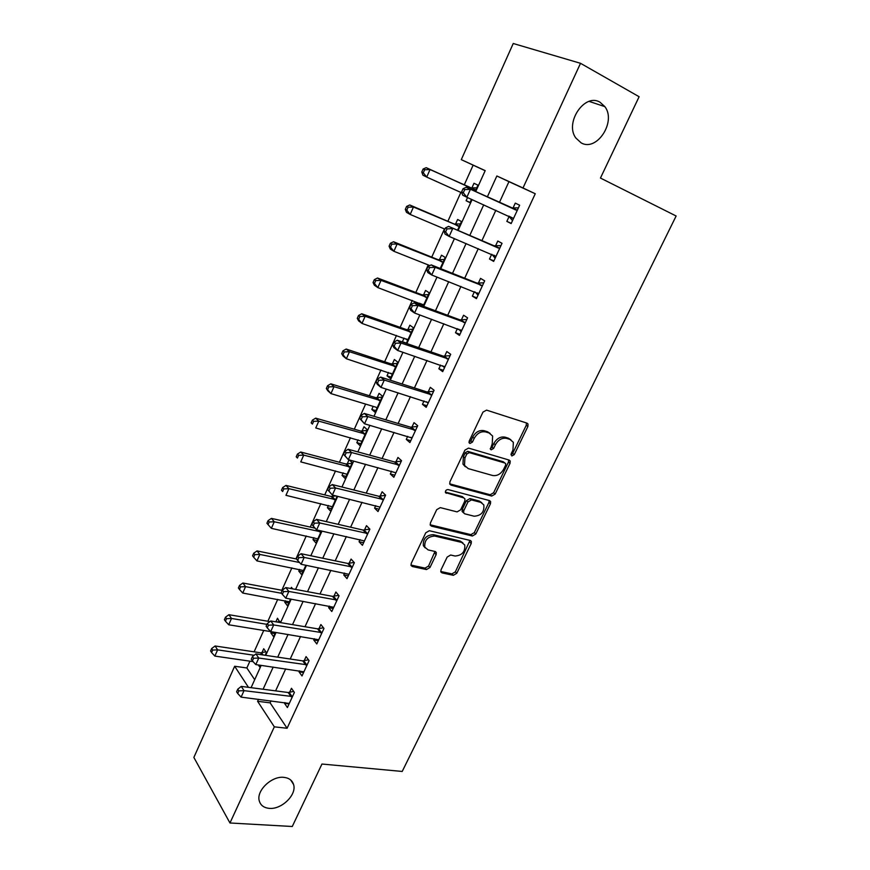 <?xml version="1.0" encoding="UTF-8"?>
<svg xmlns="http://www.w3.org/2000/svg" width="870" height="870" viewBox="0 0 870 870"><rect width="100%" height="100%" fill="white"/><g stroke="black" fill="none" stroke-linecap="round" stroke-linejoin="round"><path stroke-width="1.3" d="M511.843 455.978L514.268 454.597L527.883 426.496L528.003 424.005L526.981 423.124L486.558 410.118L482.948 412.13L469.202 441.112L469.115 442.786L469.93 443.493L472.443 442.08L474.215 438.36C477.162 433.227 480.99 431.085 485.678 431.933L489.103 432.988L492.627 436.033L492.235 443.798L490.386 449.148L491.158 449.823L493.627 448.42L495.389 444.755C498.325 439.698 502.077 437.577 506.655 438.393L509.983 439.415L513.354 442.308L512.952 450.051L511.201 453.672L511.843 455.978M510.962 454.76L512.68 453.357L526.252 425.299L526.437 422.95M468.984 442.297L470.887 440.829L472.649 437.121L474.215 438.36M490.245 448.615L492.05 447.18L493.812 443.515L495.389 444.755M283.859 777.356C271.625 775.768 255.91 790.917 259.325 801.053C260.685 805.446 264.023 807.871 269.341 808.361C281.749 809.676 297.083 794.517 293.549 784.457C292.19 780.292 288.96 777.921 283.859 777.356M600.104 102.301C584.847 92.514 564.369 122.713 575.809 137.971L581.116 142.843C596.646 152.119 616.634 121.789 604.867 106.64L600.104 102.301M441.003 569.883L440.851 571.916L442.047 572.895L453.346 575.32L456.783 573.297L471.203 543.532L471.355 541.412L470.213 540.466L429.323 530.722L425.756 532.788L411.227 563.434L411.064 565.467L412.337 566.522L426.463 569.556L429.976 567.501L436.153 554.581L436.316 552.504L435.087 551.493L428.127 549.916L424.799 547.132C424.299 540.237 427.605 536.54 434.728 536.061L461.644 542.412L464.743 544.968C465.309 551.754 462.09 555.441 455.086 556.028L450.649 555.016L447.169 557.061L441.003 569.883M485.155 170.727L461.285 159.645L513.235 43.5L580.518 63.303L639.113 96.722L600.452 178.056L676.131 215.999L402.212 771.451L321.954 764.034L292.266 826.5L229.963 822.987L193.869 757.433L234.661 666.257L248.461 687.343M580.518 63.303L523 187.974L496.857 175.979L487.341 196.892M271.038 700.85L270.124 702.84L287.089 728.255L535.257 193.738L523 187.974M287.089 728.255L274.333 726.841L229.963 822.987M491.702 496.063L495.16 494.062L510.048 463.329L510.179 460.959L509.113 460.056L468.538 448.094L464.939 450.116L449.921 481.806L449.779 484.068L450.975 485.101L491.702 496.063L490.158 494.758L493.605 492.768L508.461 462.079L508.678 459.925M490.462 503.752L475.814 533.995L472.366 536.007L431.498 526.143L430.258 525.099L430.411 522.957L436.707 509.668L440.285 507.623L457.087 511.886L460.611 509.853L464.797 501.109L464.939 498.869L463.775 497.89L445.462 492.561C445.288 490.669 446.158 489.669 448.072 489.571L489.505 500.587L490.604 501.512L490.462 503.752L488.929 502.436L474.313 532.636L475.814 533.995M535.257 193.738L508.95 181.656L499.445 202.395M495.846 210.257L481.947 240.577M478.261 248.635L464.7 278.215M460.926 286.458L447.702 315.321M443.852 323.727L430.944 351.882M427.018 360.463L414.424 387.944M410.422 396.676L398.134 423.494M394.056 432.379L382.071 458.544M377.928 467.592L366.226 493.105M362.018 502.305L350.61 527.198M346.336 536.54L335.2 560.835M330.861 570.307L319.997 594.003M315.592 603.606L305 626.726M300.541 636.459L290.21 659.014M285.686 668.878L275.605 690.878M509.124 216.445L506.851 221.382L511.158 223.568L519.64 205.222L515.279 203.123L512.985 208.093M491.68 254.268L489.484 259.032L493.671 261.392L502.033 243.306L497.792 241.033L495.53 245.916M474.4 291.733L472.366 296.137L476.434 298.66L484.677 280.836L480.555 278.389L478.326 283.218M457.359 328.664L455.499 332.71L459.447 335.407L467.571 317.833L463.569 315.223L461.372 319.975M440.568 365.074L438.861 368.771L442.699 371.631L450.714 354.308L446.81 351.534L444.646 356.221M424.005 400.961L422.45 404.332L426.191 407.345L434.087 390.26L430.302 387.335L428.171 391.957M407.682 436.349L406.279 439.404L409.911 442.558L417.698 425.713L414.011 422.635L411.912 427.192M391.587 471.246L390.325 473.987L393.849 477.282L401.527 460.676L397.949 457.446L395.883 461.937M375.709 505.666L374.589 508.091L378.015 511.538L385.595 495.16L382.115 491.778L380.07 496.215M360.049 539.607L359.071 541.738L362.398 545.316L369.87 529.167L366.487 525.643L364.476 530.015M344.607 573.091L343.759 574.929L346.989 578.648L354.362 562.705L351.078 559.051L349.087 563.368M329.371 606.118L328.653 607.673L331.796 611.523L339.061 595.798L335.874 592.013L333.917 596.265M314.342 638.7L313.744 639.983L316.8 643.952L323.966 628.444L320.878 624.529L318.942 628.727M299.508 670.846L299.041 671.868L301.999 675.957L309.078 660.645L306.077 656.611L304.163 660.754M284.871 702.568L284.523 703.33L287.404 707.538L294.386 692.433L291.472 688.279L289.579 692.368M473.117 165.202L464.221 184.973M460.861 192.444L447.865 221.306M444.439 228.94L431.737 257.139M428.236 264.937L415.827 292.494M412.26 300.433L400.135 327.37M396.492 335.45L384.649 361.768M380.951 370L369.38 395.719M365.607 404.082L354.297 429.214M350.479 437.719L339.42 462.274M335.537 470.909L324.738 494.899M320.802 503.654L310.253 527.1M306.251 535.974L295.941 558.888M291.896 567.882L281.826 590.262M277.726 599.376L267.884 621.245M263.73 630.456L254.116 651.826M249.918 661.156L246.852 667.964L254.692 679.709M475.14 191.346L477.934 185.169L473.987 183.266L471.844 188.007M467.527 197.566L466.102 200.709L470.007 202.688L471.518 199.35M457.555 230.191L461.47 221.545L457.631 219.479L455.51 224.155M449.997 236.77L453.846 238.391M440.22 268.471L445.222 257.422L441.492 255.204L439.404 259.815M423.146 306.196L429.204 292.82L425.571 290.449L423.516 294.995M419.786 303.238L419.133 304.696M406.323 343.367L413.402 327.729L409.868 325.206L407.834 329.697M404.05 338.082L402.397 341.725L403.114 342.258M388.52 372.469L387.009 375.807L390.402 378.537L397.808 362.17L394.371 359.506L392.37 363.943M373.197 406.388L371.816 409.444L375.111 412.315L382.43 396.154L379.081 393.349L377.101 397.721M358.07 439.85L356.82 442.623L360.028 445.636L367.249 429.693L363.997 426.746L362.04 431.063M349.044 459.849L347.184 463.971M343.15 472.878L342.03 475.379L345.151 478.511L352.263 462.786L349.327 459.925M333.069 495.204L332.514 496.444M328.425 505.481L327.424 507.71L330.459 510.973L337.147 496.194M313.896 537.649L313.004 539.617L315.951 543L321.4 530.961M299.552 569.404L298.78 571.122L301.64 574.624L305.892 565.239M292.646 588.86L291.45 587.337L290.906 588.533M285.382 600.757L284.729 602.214L287.513 605.846L290.58 599.049M279.966 622.518L277.486 618.233L275.866 621.822M271.397 631.729L270.853 632.925L273.561 636.666L275.496 632.392M265.132 655.284L266.372 652.533L263.708 648.737L261.924 652.685M258.325 664.952L259.782 667.094L260.608 665.278M246.852 667.964L234.661 666.257M475.705 191.607L485.199 170.629L461.285 159.645M251.082 687.681L261.185 665.365M265.72 655.371L276.073 632.49M280.542 622.615L291.167 599.158M295.582 589.414L306.468 565.359M310.818 555.745L321.987 531.091M326.272 521.619L337.723 496.335M341.943 487.004L353.677 461.089M357.842 451.911L369.87 425.343M373.959 416.306L386.291 389.075M390.304 380.201L402.951 352.285M406.899 343.574L419.851 314.951M423.723 306.403L437.001 277.073M440.796 268.7L454.412 238.619M458.12 230.441L472.084 199.611M258.51 699.295L257.596 701.296L274.333 726.841M483.72 204.831L469.789 235.411M466.092 243.524L452.509 273.365M448.724 281.662L435.468 310.775M431.607 319.246L418.677 347.641M414.74 356.287L402.125 383.985M398.112 392.805L385.801 419.829M381.712 428.79L369.706 455.151M365.552 464.275L353.84 489.995M349.62 499.26L338.191 524.349M333.906 533.756L322.759 558.236M318.409 567.784L307.534 591.654M303.13 601.333L292.516 624.627M288.057 634.437L277.704 657.154M273.18 667.083L263.088 689.247M508.95 181.656L496.857 175.979M270.124 702.84L257.596 701.296M466.102 200.709L470.094 202.492M402.397 341.725L406.431 343.128M387.009 375.807L391.043 377.112M371.816 409.444L375.862 410.662M356.82 442.623L360.876 443.754M342.03 475.379L346.097 476.423M327.424 507.71L331.492 508.678M313.004 539.617L317.082 540.509M298.78 571.122L302.858 571.927M284.729 602.214L288.818 602.953M270.853 632.925L274.953 633.588M506.851 221.382L511.255 223.351M489.484 259.032L493.91 260.869M472.366 296.137L476.803 297.855M455.499 332.71L459.947 334.33M438.861 368.771L443.319 370.283M422.45 404.332L426.931 405.735M406.279 439.404L410.77 440.698M390.325 473.987L394.828 475.183M374.589 508.091L379.103 509.189M359.071 541.738L363.595 542.739M343.759 574.929L348.283 575.842M328.653 607.673L333.188 608.5M313.744 639.983L318.289 640.722M299.041 671.868L303.597 672.51M284.523 703.33L289.09 703.895M510.864 439.763L508.385 438.197L509.983 439.415M493.812 443.515C496.737 438.469 500.478 436.349 505.057 437.164L508.385 438.197M490.104 433.39L487.515 431.759L489.103 432.988M472.649 437.121C475.596 431.998 479.413 429.856 484.101 430.704L487.515 431.759M449.692 483.84L490.158 494.758M505.568 465.309L505.666 463.666L504.915 463.025L469.289 452.617L466.777 454.031L464.917 457.935L464.493 465.406L468.212 468.604L492.594 475.488C497.151 476.194 500.859 474.074 503.73 469.115L505.568 465.309M504.045 462.34L504.915 463.025M465.341 466.755L462.96 464.112L463.384 456.663L465.232 452.759L467.734 451.356L503.338 461.774M430.161 524.784L470.877 534.637L474.313 532.636M463.84 497.901L462.274 496.563L445.342 492.094M474.161 516.214C481.284 515.692 484.503 511.908 483.818 504.894L480.827 502.381L471.475 499.913L467.962 501.936L463.775 510.668L463.634 512.865L464.787 513.844L474.161 516.214M481.828 502.762L479.305 501.055L480.827 502.381M463.188 512.463L462.133 511.516L462.274 509.32L466.45 500.598L469.963 498.586L479.305 501.055M488.929 502.436L489.179 500.5M462.894 542.891L460.176 541.031L461.644 542.412M425.18 547.882L423.364 545.718C422.863 538.824 426.169 535.137 433.271 534.669L460.176 541.031M410.955 565.076L425.038 568.11L428.551 566.055L434.978 551.471M440.731 571.481L451.9 573.895L455.336 571.873L469.985 540.411M470.703 198.991L471.333 199.752M476.716 187.844L470.496 187.822L426.224 167.671L430.041 169.552L426.713 177.088L461.937 192.922M475.781 189.932L430.041 169.552L424.636 169.77L423.114 169.008L421.787 172.021L423.298 172.782L424.636 169.77M423.298 172.782L426.713 177.088L422.918 175.174L421.787 172.021M423.114 169.008L426.224 167.671M515.943 210.04L466.189 187.278L517.335 210.214M464.721 189.584L470.409 189.355L466.842 197.262L462.644 195.141L461.611 191.911L463.297 192.749L464.721 189.584L463.036 188.746L461.611 191.911M513.452 218.609L466.842 197.262L463.297 192.749M511.603 207.919L518.422 207.865M512.506 220.643L508.83 216.086M466.189 187.278L463.036 188.746M460.393 223.927L454.162 224.003L409.759 204.972L413.467 207.017L410.183 214.444L444.864 229.125M459.338 226.243L413.467 207.017L408.095 207.234L406.627 206.407L405.311 209.376L406.79 210.203L408.095 207.234M406.79 210.203L410.183 214.444L406.497 212.367L405.311 209.376M406.627 206.407L409.759 204.972M444.276 259.51L438.056 259.684L393.534 241.751L397.133 243.959L393.892 251.289L429.878 265.589M443.124 262.055L397.133 243.959L391.794 244.176L390.369 243.285L389.075 246.21L390.499 247.102L391.794 244.176M390.499 247.102L393.892 251.289L390.315 249.037L389.075 246.21M390.369 243.285L393.534 241.751M421.026 303.706L423.212 306.044M428.388 294.625L422.167 294.887L377.526 278.008L381.027 280.379L377.83 287.611L423.646 305.087M427.137 297.388L381.027 280.379L375.72 280.597L374.328 279.651L373.056 282.532L374.448 283.489L375.72 280.597M374.448 283.489L377.83 287.611L374.35 285.197L373.056 282.532M374.328 279.651L377.526 278.008M498.369 248.07L448.572 226.374L499.761 248.222M447.028 228.864L452.672 228.636L449.159 236.422L445.081 234.117L443.994 231.061L445.625 231.975L447.028 228.864L445.386 227.951L443.994 231.061M495.933 256.498L449.159 236.422L445.625 231.975M494.149 245.775L500.968 245.601M495.139 258.205L491.898 254.366M448.572 226.374L445.386 227.951M481.045 285.567L476.945 283.087L431.215 264.882L435.196 267.329L482.437 285.686M429.595 267.558L435.196 267.329L431.737 275.007L427.779 272.517L426.626 269.646L428.203 270.635L429.595 267.558L428.007 266.579L426.626 269.646M478.663 293.842L431.737 275.007L428.203 270.635M476.945 283.087L483.763 282.815M478.021 295.234L475.216 292.059M431.215 264.882L428.007 266.579M463.971 322.52L459.98 319.877L414.12 302.836L417.981 305.457L465.363 322.607M412.413 305.685L417.981 305.457L414.566 313.015L410.727 310.362L409.509 307.654L411.053 308.709L412.413 305.685L410.868 304.63L409.509 307.654M461.644 330.654L414.566 313.015L411.053 308.709M459.98 319.877L466.809 319.497M461.143 331.742L458.794 329.186M414.12 302.836L410.868 304.63M405.833 338.713L407.606 340.529M412.706 329.251L406.486 329.61L361.735 313.776L365.139 316.299L361.985 323.422L407.921 339.833M411.358 332.242L365.139 316.299L359.875 316.517L358.527 315.505L357.265 318.344L358.614 319.366L359.875 316.517M358.614 319.366L361.985 323.422L358.614 320.867L357.265 318.344M358.527 315.505L361.735 313.776M447.137 358.94L443.254 356.145L397.264 340.235L401.016 343.03L448.539 359.016M395.48 343.258L401.016 343.03L397.655 350.479L393.925 347.652L392.653 345.118L394.143 346.238L395.48 343.258L393.99 342.138L392.653 345.118M444.864 366.944L397.655 350.479L394.143 346.238M443.254 356.145L450.084 355.656M444.505 367.727L442.602 365.759M397.264 340.235L393.99 342.138M390.847 373.219L392.207 374.557M397.242 363.432L391.021 363.877L346.173 349.044L349.468 351.73L346.358 358.755L392.403 374.111M395.796 366.618L349.468 351.73L344.248 351.937L342.932 350.86L341.692 353.677L343.008 354.753L344.248 351.937M343.008 354.753L346.358 358.755L343.084 356.037L341.692 353.677M342.932 350.86L346.173 349.044M380.44 400.548L334.015 386.671L330.948 393.599L376.036 407.247L377.004 408.128M381.974 397.155L375.753 397.688L330.817 383.833L334.015 386.671L328.827 386.878L327.555 385.747L326.337 388.509L327.599 389.651L328.827 386.878M376.036 407.247L377.091 407.943M327.599 389.651L330.948 393.599L327.772 390.739L326.337 388.509M327.555 385.747L330.817 383.833M366.912 430.433L360.691 431.041L315.669 418.155L318.779 421.134L315.756 427.964L361.985 441.318M365.291 434.021L318.779 421.134L313.624 421.341L312.384 420.156L311.177 422.885L312.417 424.081L313.624 421.341M312.417 424.081L311.177 422.885M312.384 420.156L315.669 418.155M352.046 463.275L345.825 463.971L300.726 452.019L303.739 455.13L300.759 461.872L347.076 474.259M350.327 467.059L303.739 455.13L298.617 455.347L297.42 454.096L296.224 456.793L297.431 458.044L298.617 455.347M297.431 458.044L296.224 456.793M297.42 454.096L300.726 452.019M335.961 495.911L331.155 496.465L285.98 485.416L288.905 488.679L285.958 495.324L332.362 506.764M335.57 499.663L288.905 488.679L283.816 488.886L282.652 487.581L281.478 490.245L282.641 491.55L283.816 488.886M282.641 491.55L281.478 490.245M282.652 487.581L285.98 485.416M430.541 394.86L426.768 391.902L380.647 377.101L384.29 380.06L431.944 394.904M378.798 380.288L384.29 380.06L380.973 387.4L377.362 384.409L376.036 382.028L377.482 383.224L378.798 380.288L377.352 379.103L376.036 382.028M428.323 402.723L380.973 387.4L377.482 383.224M426.768 391.902L433.597 391.315M428.094 403.223L426.659 401.799M380.647 377.101L377.352 379.103M414.174 430.269L410.52 427.17L364.28 413.435L367.814 416.556L415.577 430.291M362.366 416.784L367.814 416.556L364.541 423.788L359.658 418.416L361.061 419.677L362.366 416.784L360.952 415.523L359.658 418.416M412.01 438.001L364.541 423.788L361.061 419.677M410.52 427.17L417.339 426.474M411.912 438.219L410.944 437.305M364.28 413.435L360.952 415.523M398.047 465.2L394.48 461.937L348.141 449.246L351.567 452.53L399.45 465.189M346.151 452.759L351.567 452.53L348.348 459.664L343.509 454.292L344.868 455.608L346.151 452.759L344.792 451.443L343.509 454.292M395.926 472.791L348.348 459.664L344.868 455.608M394.48 461.937L401.309 461.154M348.141 449.246L344.792 451.443M382.137 499.63L378.667 496.237L332.231 484.557L335.548 487.994L383.529 499.608M330.176 488.222L335.548 487.994L332.373 495.03L327.588 489.647L328.903 491.039L330.176 488.222L328.849 486.841L327.588 489.647M380.07 507.112L332.373 495.03L328.903 491.039M378.667 496.237L385.497 495.356M332.231 484.557L328.849 486.841M366.433 533.604L363.073 530.069L316.539 519.379L319.758 522.957L367.836 533.549M314.418 523.185L319.758 522.957L316.626 529.895L311.895 524.523L313.167 525.958L314.418 523.185L313.146 521.75L311.895 524.523M364.421 540.955L316.626 529.895L313.167 525.958M363.073 530.069L369.815 529.112M316.539 519.379L313.146 521.75M315.114 528.188L271.429 518.389L274.267 521.772L271.364 528.34L317.833 538.856M321.008 531.842L274.267 521.772L269.211 521.978L268.08 520.619L266.927 523.251L268.058 524.61L269.211 521.978M271.364 528.34L268.058 524.61M268.08 520.619L271.429 518.389M350.958 567.11L347.695 563.434L301.063 553.712L304.185 557.442L352.361 567.033M298.888 557.659L297.649 556.169L296.42 558.899L297.66 560.4L298.888 557.659L304.185 557.442L301.107 564.271L348.99 574.33M347.695 563.434L354.123 562.444M301.063 553.712L297.649 556.169M297.66 560.4L301.107 564.271M296.496 558.997L257.063 550.917L259.825 554.429L256.954 560.911L303.489 570.535M299.53 562.509L259.825 554.429L254.801 554.636L253.703 553.233L252.561 555.821L253.659 557.235L254.801 554.636M256.954 560.911L253.659 557.235M253.703 553.233L257.063 550.917M335.689 600.159L332.514 596.352L285.806 587.576L288.84 591.437L337.081 600.072M283.576 591.654L282.369 590.11L281.151 592.807L282.358 594.351L283.576 591.654L288.84 591.437L285.795 598.179L333.754 607.271M332.514 596.352L338.68 595.341M285.806 587.576L282.369 590.11M282.358 594.351L285.795 598.179M282.261 590.349L242.893 583.02L245.568 586.652L242.741 593.046L289.34 601.801M281.532 593.286L245.568 586.652L240.577 586.869L239.522 585.401L238.391 587.968L239.457 589.425L240.577 586.869M242.741 593.046L239.457 589.425M239.522 585.401L242.893 583.02M320.617 632.762L317.539 628.836L270.766 620.973L273.691 624.964L322.02 632.653M268.471 625.182L267.297 623.583L266.1 626.237L267.264 627.846L268.471 625.182L273.691 624.964L270.69 631.62L318.735 639.754M317.539 628.836L323.455 627.792M270.766 620.973L267.297 623.583M267.264 627.846L270.69 631.62M269.939 621.593L228.908 614.709L231.507 618.461L228.712 624.78L270.668 631.587M279.835 621.397L276.856 621.996M266.959 624.345L231.507 618.461L226.548 618.668L225.515 617.167L224.406 619.69L225.428 621.202L226.548 618.668M274.594 632.251L275.366 632.675M228.712 624.78L225.428 621.202M225.515 617.167L228.908 614.709M305.751 664.941L302.76 660.885L255.921 653.903L258.76 658.035L307.153 664.811M253.572 658.253L252.441 656.6L251.256 659.221L252.387 660.885L253.572 658.253L258.76 658.035L255.802 664.593L303.913 671.814M302.76 660.885L308.458 659.819M255.921 653.903L252.441 656.6M252.387 660.885L255.802 664.593M265.883 651.847L260.576 652.794L215.107 645.986L217.62 649.857L214.857 656.089L253.05 661.613M254.16 655.273L217.62 649.857L212.693 650.064L211.693 648.509L210.594 650.999L211.595 652.565L212.693 650.064M214.857 656.089L211.595 652.565M211.693 648.509L215.107 645.986M291.08 696.685L288.177 692.509L241.273 686.397L244.024 690.66L292.483 696.533M238.869 690.878L237.782 689.17L236.618 691.759L237.706 693.466L238.869 690.878L244.024 690.66L241.11 697.131L289.286 703.449M288.177 692.509L293.679 691.422M241.273 686.397L237.782 689.17M237.706 693.466L241.11 697.131M512.68 453.357L514.268 454.597M470.887 440.829L472.443 442.08M492.05 447.18L493.627 448.42M505.057 437.164L506.655 438.393M484.101 430.704L485.678 431.933M526.252 425.299L527.883 426.496M449.757 484.035L450.975 485.101M508.461 462.079L510.048 463.329M493.605 492.768L495.16 494.062M467.734 451.356L469.289 452.617M465.232 452.759L466.777 454.031M463.384 456.663L464.917 457.935M470.877 534.637L472.366 536.007M430.182 524.893L431.498 526.143M462.274 496.563L463.775 497.89M445.44 492.507L446.31 493.29M469.963 498.586L471.475 499.913M466.45 500.598L467.962 501.936M462.274 509.32L463.775 510.668M433.271 534.669L434.728 536.061M434.717 553.157L436.153 554.581M428.551 566.055L429.976 567.501M425.038 568.11L426.463 569.556M410.955 565.098L412.337 566.522M469.713 542.151L471.203 543.532M455.336 571.873L456.783 573.297M451.9 573.895L453.346 575.32M440.753 571.601L442.047 572.895M471.475 188.018L475.411 189.943M470.496 187.822L474.433 189.747M513.213 218.316L508.896 216.151M516.954 210.225L512.604 208.104M455.151 224.177L458.969 226.254M454.162 224.003L457.99 226.091M439.035 259.836L442.765 262.077M438.056 259.684L441.775 261.924M423.146 295.028L426.768 297.409M422.167 294.887L425.778 297.279M422.624 304.293L423.418 304.826M495.693 256.215L493.79 255.149M499.38 248.244L495.15 245.938M478.424 293.571L477.282 292.864M482.056 285.708L477.945 283.239M461.404 330.393L460.6 329.85M464.982 322.639L460.991 320.008M407.464 329.73L410.988 332.275M406.486 329.61L410.009 332.155M407.127 339.18L407.682 339.583M444.624 366.694L444.059 366.281M448.159 359.049L444.276 356.254M392 363.975L395.426 366.661M391.021 363.877L394.436 366.564M376.743 397.764L380.07 400.591M375.753 397.688L379.081 400.504M361.681 431.107L364.921 434.076M360.691 431.041L363.932 434.01M346.815 464.025L349.968 467.114M345.825 463.971L348.979 467.059M332.144 496.498L335.211 499.717M331.155 496.465L334.221 499.684M431.563 394.947L427.79 392M415.197 430.346L411.532 427.235M399.069 465.243L395.502 461.992M383.148 499.674L379.69 496.27M367.455 533.614L364.095 530.08M319.399 530.515L320.638 531.907M318.192 530.243L319.649 531.885M351.98 567.11L348.707 563.434M336.712 600.148L333.536 596.341M321.639 632.74L318.561 628.803M306.773 664.897L303.782 660.841M261.565 652.761L263.11 654.979M260.576 652.794L261.979 654.805M292.113 696.62L289.199 692.455M589.12 101.398L604.867 106.64M290.732 780.031L293.549 784.457M526.654 423.027L528.003 424.005M508.983 460.012L510.179 460.959M462.96 464.112L464.493 465.406M462.133 511.516L463.634 512.865M489.538 500.598L490.604 501.512M423.364 545.718L424.799 547.132M435.37 551.58L436.316 552.504M470.398 540.52L471.355 541.412"/></g></svg>
